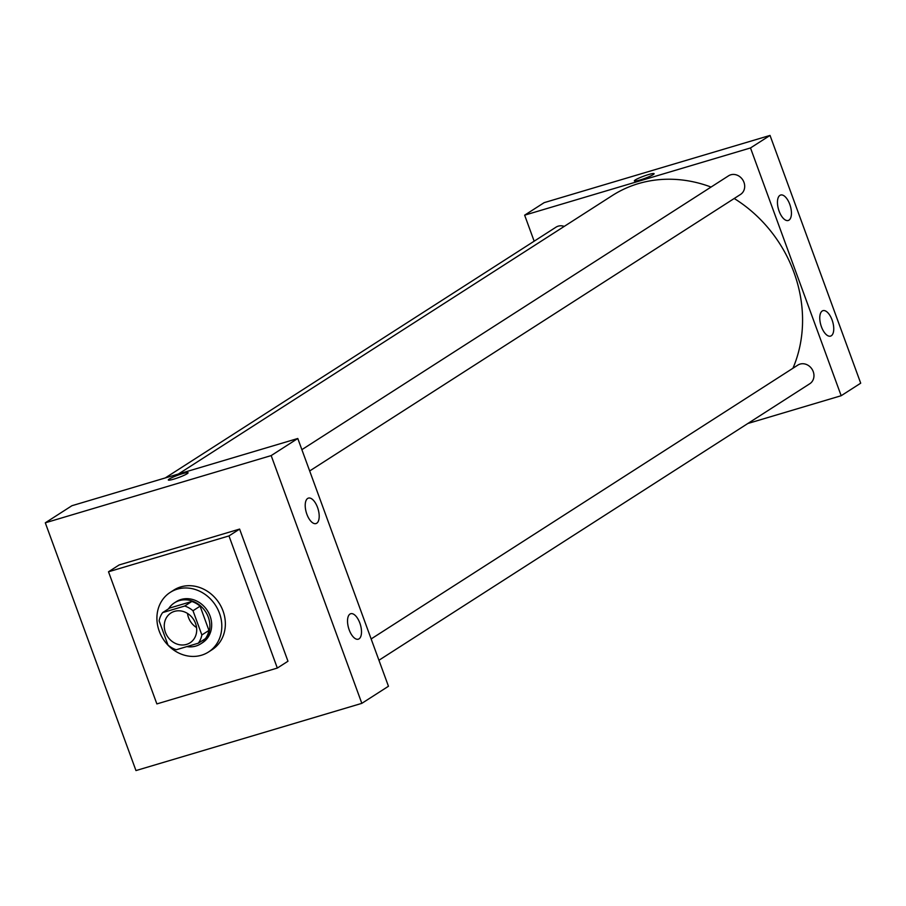 <?xml version="1.0" encoding="UTF-8"?>
<svg xmlns="http://www.w3.org/2000/svg" width="906" height="906" viewBox="0 0 906 906"><rect width="100%" height="100%" fill="white"/><g stroke="black" fill="none" stroke-linecap="round" stroke-linejoin="round"><path stroke-width="1.36" d="M196.557 627.552A17.712 15.572 57.3 0 1 187.497 613.43M174.439 611.38A17.712 15.572 57.3 0 1 194.677 621.403A17.712 15.572 57.3 0 1 190.056 642.796A17.712 15.572 57.3 0 1 167.384 636.306A17.712 15.572 57.3 0 1 170.917 612.988A17.712 15.572 57.3 0 1 174.439 611.38M159.116 620.825L167.984 645.049A23.783 20.917 57.3 0 0 176.24 649.761L198.335 643.192A23.783 20.917 57.3 0 0 201.857 634.97L192.989 610.735A23.783 20.917 57.3 0 0 184.733 606.023L162.638 612.603A23.783 20.917 57.3 0 0 159.116 620.825M201.857 634.97L208.958 630.417L200.09 606.182L192.989 610.735M184.733 606.023L191.834 601.471L169.739 608.039L162.638 612.603M191.834 601.471A23.783 20.917 57.3 0 1 200.09 606.182M208.958 630.417A23.783 20.917 57.3 0 1 205.436 638.628L198.335 643.192M186.851 646.612A24.349 21.416 -122.7 0 0 200.736 643.838A24.349 21.416 -122.7 0 0 208.289 617.179A24.349 21.416 -122.7 0 0 174.439 602.841A24.349 21.416 -122.7 0 0 168.55 608.809M174.439 602.841L176.206 601.709A24.349 21.416 57.3 0 1 181.053 599.489A24.349 21.416 57.3 0 1 210.067 616.035A24.349 21.416 57.3 0 1 202.514 642.694L200.736 643.838M177.27 589.16A35.425 31.144 57.3 0 1 217.746 609.206A35.425 31.144 57.3 0 1 208.493 652.014A35.425 31.144 57.3 0 1 163.148 639.024A35.425 31.144 57.3 0 1 170.226 592.388A35.425 31.144 57.3 0 1 177.27 589.16M170.226 592.388L173.782 590.112A35.425 31.144 57.3 0 1 180.826 586.884A35.425 31.144 57.3 0 1 221.291 606.929A35.425 31.144 57.3 0 1 212.049 649.727L208.493 652.014M108.505 571.777L228.969 535.922L277.327 668.062L156.863 703.917L108.505 571.777L119.162 564.936L239.614 529.081L287.972 661.233L277.327 668.062M361.834 703.35L135.968 770.576L45.3 522.807L271.166 455.593L361.834 703.35L388.459 686.261L297.791 438.493L71.925 505.718L45.3 522.807L135.968 770.576L361.834 703.35L271.166 455.593L45.3 522.807M239.614 529.081L228.969 535.922M359.048 638.843A13.284 6.138 -106.6 0 1 358.312 639.194A13.284 6.138 -106.6 0 1 348.64 628.209A13.284 6.138 -106.6 0 1 350.724 613.724A13.284 6.138 -106.6 0 1 359.841 623.045A13.284 6.138 -106.6 0 1 359.048 638.843M307.678 498.447A13.284 6.138 -106.6 0 1 308.414 498.107A13.284 6.138 -106.6 0 1 317.53 507.417A13.284 6.138 -106.6 0 1 315.99 523.566A13.284 6.138 -106.6 0 1 306.59 513.43A13.284 6.138 -106.6 0 1 307.678 498.447M297.791 438.493L271.166 455.593M187.146 473.725A10.521 1.234 159.9 0 1 176.251 478.368A10.521 1.234 159.9 0 1 168.323 479.999A10.521 1.234 159.9 0 1 177.78 475.22A10.521 1.234 159.9 0 1 188.074 472.762A10.521 1.234 159.9 0 1 187.146 473.725M188.086 472.773A10.521 1.234 -20.1 0 0 177.78 475.231A10.521 1.234 -20.1 0 0 168.323 479.999M178.38 474.042L612.354 195.515A130.623 114.847 57.3 0 1 638.322 183.635A130.623 114.847 57.3 0 1 711.04 187.055M734.2 198.493A130.623 114.847 57.3 0 1 792.943 368.244M564.245 226.398A11.065 9.728 -122.7 0 0 556.012 227.168L165.266 477.938M371.143 638.945L797.846 365.107A11.065 9.728 57.3 0 1 800.043 364.099A11.065 9.728 57.3 0 1 812.693 370.361A11.065 9.728 57.3 0 1 809.794 383.736L378.946 660.248M301.879 449.659L728.571 175.809A11.065 9.728 57.3 0 1 730.768 174.801A11.065 9.728 57.3 0 1 743.962 182.321A11.065 9.728 57.3 0 1 740.53 194.439L309.671 470.961M750.496 147.95L841.176 395.718L860.7 383.193L770.032 135.424L750.496 147.95L524.642 215.175L534.155 241.189M747.835 423.498L841.176 395.718M831.289 335.775A13.284 6.138 -106.6 0 1 830.542 336.115A13.284 6.138 -106.6 0 1 820.881 325.129A13.284 6.138 -106.6 0 1 822.965 310.656A13.284 6.138 -106.6 0 1 832.082 319.965A13.284 6.138 -106.6 0 1 831.289 335.775M779.907 195.368A13.284 6.138 -106.6 0 1 780.655 195.028A13.284 6.138 -106.6 0 1 789.772 204.337A13.284 6.138 -106.6 0 1 788.231 220.486A13.284 6.138 -106.6 0 1 778.832 210.351A13.284 6.138 -106.6 0 1 779.907 195.368M770.032 135.424L544.166 202.65L524.642 215.175M654.109 173.68A10.521 1.234 -20.1 0 0 648.447 174.586A10.521 1.234 159.9 0 1 654.098 173.68A10.521 1.234 159.9 0 1 644.653 178.448A10.521 1.234 159.9 0 1 634.347 180.906A10.521 1.234 159.9 0 1 648.447 174.586A10.521 1.234 -20.1 0 0 634.347 180.906"/></g></svg>
